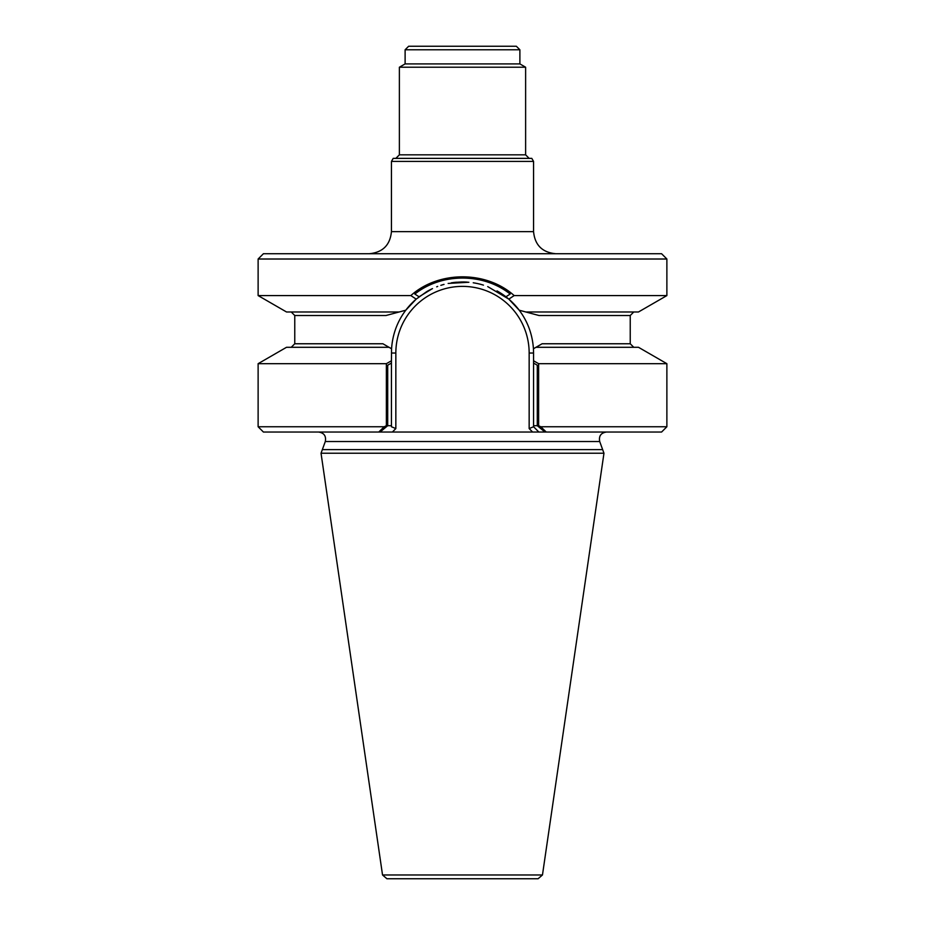<?xml version="1.0" encoding="UTF-8"?>
<svg xmlns="http://www.w3.org/2000/svg" width="925" height="925" viewBox="0 0 925 925"><rect width="100%" height="100%" fill="white"/><g stroke="black" fill="none" stroke-linecap="round" stroke-linejoin="round"><path stroke-width="1.39" d="M603.967 453.227L599.712 441.526C598.672 436.08 600.88 432.923 606.349 432.044C600.88 432.923 598.672 436.08 599.712 441.526L602.661 449.619L322.339 449.619L325.288 441.526C326.328 436.08 324.12 432.923 318.651 432.044C324.12 432.923 326.328 436.08 325.288 441.526L321.033 453.227L603.967 453.227L542.466 874.969L538.096 878.75L386.904 878.75L382.534 874.969L321.033 453.227M661.572 432.044L666.879 426.749L540.767 426.749L546.259 432.044L661.572 432.044L380.071 432.044L387.702 425.697L391.437 425.708L391.437 426.749L391.437 363.074L387.702 365.213L387.702 425.697M546.259 432.044L532.627 432.044L538.859 432.044L533.563 426.749L533.563 363.074L537.298 365.213L537.298 425.697L544.929 432.044M537.298 425.697L533.563 425.708L533.563 353.026L529.158 353.026A66.658 66.658 0 0 0 462.5 286.38A66.658 66.658 0 0 0 395.842 353.026L395.842 428.576L395.842 353.026A66.658 66.658 0 0 1 462.5 286.38A66.658 66.658 0 0 1 529.158 353.026L529.158 428.576L532.627 432.044L529.158 428.576L533.563 426.749L538.859 432.044L263.428 432.044L258.121 426.749L384.233 426.749L386.373 425.697L391.437 425.708L391.437 360.785L386.373 363.687L386.373 425.697M426.679 291.653L416.192 299.122L410.839 295.584L258.121 295.584L286.519 311.979L399.195 311.979L405.774 310.21L416.192 299.122A71.063 71.063 0 0 0 405.774 310.21L386.014 315.506L405.774 310.21C397.299 321.518 392.558 334.364 391.564 348.76L391.437 360.785M432.102 288.797L419.071 296.775L414.839 294.058C441.607 272.759 483.359 272.725 510.172 294.058L505.94 296.775L499.338 292.254M468.871 282.252L448.151 283.432M533.436 348.76C532.442 334.364 527.701 321.518 519.226 310.21A71.063 71.063 0 0 0 497.002 290.901A71.063 71.063 0 0 1 519.226 310.21L508.808 299.122L519.226 310.21A71.063 71.063 0 0 0 497.002 290.901A71.063 71.063 0 0 1 519.226 310.21L525.805 311.979L519.226 310.21C527.701 321.518 532.442 334.364 533.436 348.76L542.096 343.765L630.237 343.765L633.764 347.291L630.237 343.765L542.096 343.765L533.436 348.76L535.98 347.291L533.436 348.76L533.563 353.026L529.158 353.026L529.158 428.576L533.563 426.749L533.563 425.708L538.627 425.697L540.767 426.749M389.02 347.291L382.904 343.765L294.763 343.765L294.763 315.506L291.236 311.979L294.763 315.506L386.014 315.506L294.763 315.506L294.763 343.765L382.904 343.765L391.564 348.76L389.02 347.291L391.564 348.76L389.02 347.291L286.519 347.291L258.121 363.687L258.121 426.749M525.805 311.979L538.986 315.506L630.237 315.506L538.986 315.506L525.805 311.979L638.481 311.979L666.879 295.584L514.161 295.584L508.831 299.122L487.718 286.588M483.463 285.131A71.063 71.063 0 0 0 473.242 282.784A71.063 71.063 0 0 1 483.463 285.131A71.063 71.063 0 0 0 473.242 282.784A71.063 71.063 0 0 1 483.463 285.131M467.46 282.137A71.063 71.063 0 0 0 462.546 281.963A71.063 71.063 0 0 1 467.46 282.137A71.063 71.063 0 0 0 462.546 281.963A71.063 71.063 0 0 1 467.46 282.137M456.476 282.218A71.063 71.063 0 0 0 451.203 282.865A71.063 71.063 0 0 1 456.476 282.218A71.063 71.063 0 0 0 451.203 282.865A71.063 71.063 0 0 1 456.476 282.218M444.023 284.403A71.063 71.063 0 0 0 440.843 285.339A71.063 71.063 0 0 1 444.023 284.403A71.063 71.063 0 0 0 440.843 285.339A71.063 71.063 0 0 1 444.023 284.403M437.675 286.438A71.063 71.063 0 0 0 436.681 286.819A71.063 71.063 0 0 1 437.675 286.438A71.063 71.063 0 0 0 436.681 286.819A71.063 71.063 0 0 1 437.675 286.438M432.495 288.612A71.063 71.063 0 0 0 427.119 291.398A71.063 71.063 0 0 1 432.495 288.612A71.063 71.063 0 0 0 427.119 291.398A71.063 71.063 0 0 1 432.495 288.612M395.842 428.576L391.437 426.749L395.842 428.576L392.373 432.044L395.842 428.576M378.741 432.044L384.233 426.749M386.373 363.687L258.121 363.687M533.563 360.785L538.627 363.687L666.879 363.687L638.481 347.291L535.98 347.291M399.195 311.979L405.774 310.21A71.063 71.063 0 0 1 416.192 299.122L405.774 310.21C397.299 321.518 392.558 334.364 391.564 348.76M538.627 363.687L538.627 425.697M410.839 295.584C438.635 270.609 486.307 270.574 514.161 295.572M666.879 259.012L258.121 259.012L263.428 253.716L661.572 253.716L666.879 259.012L666.879 295.584M461.876 281.963L454.927 282.368M538.859 432.044L533.563 426.749L538.859 432.044M533.563 161.424L391.437 161.424L393.194 158.372L531.806 158.372L533.563 161.424L533.563 231.643C534.87 245.044 542.235 252.409 555.636 253.716M405.115 63.906L519.885 63.906L519.885 49.777L516.347 46.25L408.653 46.25L405.115 49.777L405.115 63.906L399.38 67.224L399.38 154.833L395.842 158.372L529.158 158.372L525.62 154.833L399.38 154.833M519.885 63.906L525.62 67.224L399.38 67.224M525.62 67.224L525.62 154.833M391.437 161.424L391.437 231.643C390.13 245.044 382.765 252.409 369.364 253.716M599.712 441.526L325.288 441.526L599.712 441.526M416.192 299.122A71.063 71.063 0 0 0 405.774 310.21A71.063 71.063 0 0 1 416.192 299.122M395.842 353.026L391.437 353.026L395.842 353.026M542.466 874.969L382.534 874.969M391.437 231.643L533.563 231.643M519.885 49.777L405.115 49.777M630.237 315.506L630.237 343.765L630.237 315.506L633.764 311.979L630.237 315.506M294.763 343.765L291.236 347.291L294.763 343.765M666.879 363.687L666.879 426.749M258.121 259.012L258.121 295.584"/></g></svg>
